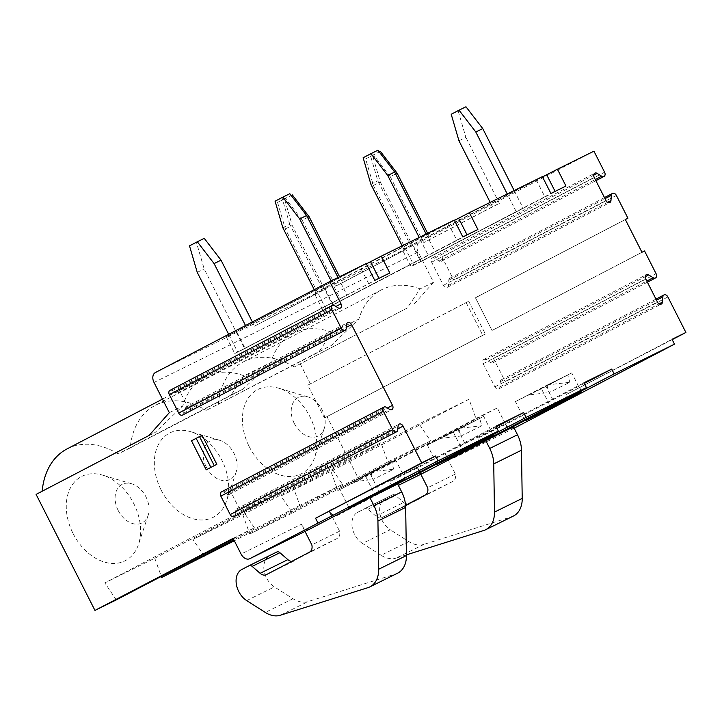 <?xml version="1.0" encoding="UTF-8"?>
<svg xmlns="http://www.w3.org/2000/svg" width="722" height="722" viewBox="0 0 722 722"><rect width="100%" height="100%" fill="white"/><g stroke="black" fill="none" stroke-linecap="round" stroke-linejoin="round"><path stroke-width="0.54" stroke-dasharray="3.61 2.71" d="M204.353 556.427L192.9 539.415L242.827 514.768L380.963 442.694L387.904 461.936L430.556 440.889L419.103 423.877L469.029 399.23L475.969 418.471L337.842 490.545L359.159 480.022L327.012 416.639L485.355 334.024L468.74 301.273L466.141 302.554L482.756 335.306L324.413 417.921L307.789 385.169L466.141 302.554M485.355 334.024L482.756 335.306M475.509 297.816L479.3 295.758L475.509 297.816L492.007 330.432L497.151 327.869L492.052 330.423M226.212 336.696L236.617 331.56L245.155 348.392L234.758 353.527L226.212 336.696L360.143 266.815L368.68 283.656L234.758 353.527M565.958 186.041L421.296 261.454L412.749 244.623L542.52 176.917M325.739 308.583L332.671 305.162L292.248 225.49L284.504 198.965L277.564 202.386L285.316 228.91L325.739 308.583L428.155 255.146L419.175 237.439M285.316 228.91L292.248 225.49M536.275 179.886L544.812 196.718L410.89 266.589L402.353 249.758L542.375 176.637M307.581 217.448L302.157 220.12L285.38 198.306L291.174 195.445M292.32 194.886L284.504 198.965M285.38 198.306L277.564 202.386M266.346 574.658L337.255 538.45A8.132 5.695 -116.3 0 0 339.593 531.202L329.133 510.589A8.132 5.704 -116.3 0 0 337.788 515.246A8.132 5.704 -116.3 0 0 337.86 515.21L397.669 484.002M332.057 332.346L319.169 351.506L206.185 410.448L331.272 345.531L358.879 319.106L332.057 332.346A78.608 56.054 62.4 0 0 293.276 333.365A78.608 56.054 62.4 0 0 270.813 362.57L243.982 375.81A78.608 56.054 62.4 0 0 205.21 376.83A78.608 56.054 62.4 0 0 182.738 406.044L169.327 412.659M319.169 351.506L331.272 345.531M492.431 206.781L423.706 242.637L499.371 203.36L492.431 206.781L490.202 202.386M428.155 255.146L332.671 305.162M426.106 234.018L435.095 251.725M581.517 392.172L571.752 372.922L541.428 388.743L550.895 407.416M161.159 490.094A47.435 33.826 62.4 0 0 196.709 519.587A47.435 33.826 62.4 0 0 226.6 500.824A47.435 33.826 62.4 0 0 190.5 431.63A47.435 33.826 62.4 0 0 158.271 444.887A47.435 33.826 62.4 0 0 161.159 490.094M206.266 467.026A21.687 15.46 62.4 0 0 222.52 480.509A21.687 15.46 62.4 0 0 236.184 471.926A21.687 15.46 62.4 0 0 219.678 440.303A21.687 15.46 62.4 0 0 204.949 446.358A21.687 15.46 62.4 0 0 206.266 467.026M493.541 358.554A3.52 2.509 -117.6 0 1 492.918 362.787A3.52 2.509 -117.6 0 1 490.599 362.543L486.096 359.727A3.52 2.509 62.4 0 0 483.785 359.484A3.52 2.509 62.4 0 0 483.153 363.717L494.895 386.857A3.52 2.509 62.4 0 0 498.776 388.869A3.52 2.509 62.4 0 0 499.895 386.929L500.31 381.685A3.52 2.509 -117.6 0 1 501.429 379.745A3.52 2.509 -117.6 0 1 505.31 381.757L493.541 358.554L656.099 273.737M475.969 418.471L497.296 407.948L505.265 423.661L444.942 453.434A8.132 5.704 -116.3 0 0 453.587 458.091A8.132 5.704 -116.3 0 0 453.669 458.046L513.468 426.846M359.159 480.022L497.296 407.948M584.279 383.4L505.571 424.464L507.71 428.678M233.098 538.35L254.415 527.827L233.332 538.82M477.892 229.506L333.221 304.928L324.683 288.096L454.454 220.39M405.385 503.631A8.132 5.704 63.7 0 1 403.67 502.476L395.692 495.545A4.07 2.852 -116.3 0 0 392.624 494.85A4.07 2.852 -116.3 0 0 392.587 494.868L357.507 512.394A18.158 12.725 -116.3 0 0 352.165 527.105A18.158 12.725 -116.3 0 0 362.48 543.44L390.223 529.749A18.158 12.725 63.7 0 1 379.898 513.414A18.158 12.725 63.7 0 1 385.25 498.703M405.565 505.292L392.488 512.115L420.222 498.424L382.155 517.503A8.132 5.704 63.7 0 1 382.073 517.548A8.132 5.704 63.7 0 1 375.936 516.158L367.958 509.236A4.07 2.852 -116.3 0 0 364.89 508.541A4.07 2.852 -116.3 0 0 364.854 508.559L357.507 512.394M513.378 516.049A27.102 18.998 63.7 0 1 511.474 516.817L423.931 544.388A27.102 18.998 63.7 0 1 408.814 541.581L390.223 529.749M395.647 173.975L390.232 176.655L373.454 154.842L379.24 151.981M380.386 151.412L365.63 158.921L373.382 185.446L413.805 265.118L420.736 261.698L380.313 182.025L372.57 155.492M373.454 154.842L365.63 158.921M442.035 257.032A3.52 2.509 -117.6 0 1 441.413 261.274A3.52 2.509 -117.6 0 1 439.102 261.03L434.59 258.205A3.52 2.509 62.4 0 0 432.279 257.962A3.52 2.509 62.4 0 0 431.657 262.203L443.389 285.334A3.52 2.509 62.4 0 0 447.279 287.347A3.52 2.509 62.4 0 0 448.398 285.416L448.804 280.163A3.52 2.509 -117.6 0 1 449.923 278.223A3.52 2.509 -117.6 0 1 453.813 280.235L442.035 257.032L604.603 172.215M154.003 382.443L418.2 252.05L433.534 282.257L420.123 288.881L407.235 308.032L294.251 366.984L407.235 308.032M218.288 404.482A78.608 56.054 -117.6 0 1 243.206 361.966A78.608 56.054 -117.6 0 1 294.251 366.984M420.123 288.881A78.608 56.054 62.4 0 0 381.342 289.892A78.608 56.054 62.4 0 0 358.879 319.106M242.827 514.768L249.776 534.009L292.419 512.963L280.966 495.942L330.893 471.304L337.842 490.545M387.904 461.936L249.776 534.009M169.959 390.367A3.52 2.509 -117.6 0 1 172.269 390.611L175.599 392.696L338.167 307.879M567.718 374.953L548.973 384.736L569.866 382.281L549.063 392.551L546.906 385.223L567.718 374.953L569.866 382.281M204.254 238.35L189.498 245.85M307.789 385.169L468.74 301.273M331.109 280.912L340.089 298.619L237.673 352.056L244.605 348.636L204.182 268.954L196.429 242.43M314.25 289.666L316.299 293.719L254.505 326.154L252.375 321.949M245.516 325.532L247.565 329.575M228.666 334.313L237.673 352.056M154.761 558.232L292.897 486.168L242.971 510.806L104.834 582.88L154.761 558.232L161.313 576.4M391.577 461.89L372.841 471.665L393.725 469.219L372.922 479.48L370.774 472.152L391.577 461.89L393.725 469.219M377.895 150.23L363.139 157.739M175.599 392.696A3.52 2.509 62.4 0 0 177.829 392.876A3.52 2.509 62.4 0 0 178.451 388.644L188.993 409.428A3.52 2.509 62.4 0 0 185.112 407.416A3.52 2.509 62.4 0 0 184.002 409.248L183.695 413.128A3.52 2.509 -117.6 0 1 182.576 415.069M116.287 599.892L104.834 582.88M254.415 527.827L242.971 510.806M453.362 432.207L427.352 445.041L457.676 429.22L483.686 416.386L453.362 432.207L462.829 450.88M437.117 464.291L427.352 445.041M221.464 491.881A3.52 2.509 -117.6 0 1 223.775 492.124L227.105 494.209L389.663 409.392M227.105 494.209A3.52 2.509 62.4 0 0 229.325 494.399A3.52 2.509 62.4 0 0 229.948 490.157L240.498 510.95A3.52 2.509 62.4 0 0 236.617 508.938A3.52 2.509 62.4 0 0 235.507 510.77L235.201 514.642A3.52 2.509 -117.6 0 1 234.081 516.582M338.04 277.492L347.029 295.19L244.605 348.636M282.825 227.728L289.757 224.307L323.23 290.289L254.505 326.154M289.757 224.307L282.004 197.783L275.073 201.203M289.829 193.704L282.004 197.783M36.1 494.399L155.14 432.46L182.738 406.044M149.084 435.447L155.14 432.46M323.23 290.289L316.299 293.719M458.84 428.688L479.643 418.426L481.8 425.745L460.997 436.016L458.84 428.688L440.104 438.462L460.997 436.016M418.2 252.05A8.132 5.704 63.7 0 1 419.581 242.159L155.374 372.561M458.957 140.799L465.889 137.37L458.145 110.845L451.205 114.266M499.371 203.36L465.889 137.37M373.382 185.446L380.313 182.025M453.669 458.046L514.154 428.191M448.209 223.351L456.746 240.182L322.824 310.063L314.287 293.222L454.309 220.102M505.571 424.464L477.838 438.155L583.963 382.786M480.292 442.992L477.838 438.155M302.157 220.12L335.64 286.111L342.571 282.681L339.557 276.743M382.155 517.503L453.064 481.285A8.132 5.695 -116.3 0 0 455.392 474.047L444.942 453.434M455.392 474.047L427.659 487.738M420.818 474.264L417.199 467.125L329.133 510.589M339.593 531.202L311.85 544.893M305.018 531.419L301.399 524.28L241.067 554.063M292.897 486.168L299.838 505.409L342.49 484.354L331.037 467.342L192.9 539.415M380.963 442.694L331.037 467.342M397.578 573.205A27.102 18.998 63.7 0 1 395.665 573.972L308.123 601.543A27.102 18.998 63.7 0 1 293.006 598.737L274.414 586.905A18.158 12.725 63.7 0 1 264.09 570.579A18.158 12.725 63.7 0 1 269.441 555.859L241.708 569.55M299.838 505.409L233.847 539.83M67.074 448.903A78.608 56.054 -117.6 0 1 118.119 453.921L130.222 447.947A78.608 56.054 -117.6 0 1 155.14 405.43A78.608 56.054 -117.6 0 1 206.185 410.448M130.222 447.947L243.206 388.996L270.813 362.57M544.812 196.718L550.913 193.469M421.296 261.454L410.89 266.589M413.805 265.118L523.161 208.261L420.736 261.698M245.155 348.392L378.987 278.331M236.617 331.56L366.379 263.855M202.115 435.294L191.529 440.817M342.571 282.681L404.365 250.245L335.64 286.111M425.772 471.818A8.132 5.704 63.7 0 1 417.199 467.125M342.49 484.354L234.334 540.787M411.305 246.825L377.823 180.843L370.079 154.309M402.136 245.85L404.365 250.245M294.332 423.561A21.687 15.46 62.4 0 0 310.586 437.045A21.687 15.46 62.4 0 0 324.25 428.462A21.687 15.46 62.4 0 0 307.752 396.829A21.687 15.46 62.4 0 0 293.015 402.894A21.687 15.46 62.4 0 0 294.332 423.561M392.217 486.457L389.772 481.619L495.897 426.251M405.376 479.11L395.611 459.86L365.296 475.681L374.763 494.344M406.396 554.857L396.188 558.079L423.931 544.388M479.643 418.426L440.104 438.462M309.964 528.973A8.132 5.704 63.7 0 1 301.399 524.28M496.213 426.864L417.506 467.928L419.644 472.143M641.948 252.249L494.552 329.151M497.151 327.869L644.547 250.967M327.012 416.639L324.413 417.921M310.397 383.887L300.307 363.996M249.225 446.629A47.435 33.826 62.4 0 0 284.775 476.123A47.435 33.826 62.4 0 0 314.666 457.36A47.435 33.826 62.4 0 0 278.566 388.165A47.435 33.826 62.4 0 0 246.337 401.414A47.435 33.826 62.4 0 0 249.225 446.629M73.093 533.567A47.435 33.826 62.4 0 0 108.643 563.052A47.435 33.826 62.4 0 0 138.534 544.289A47.435 33.826 62.4 0 0 102.434 475.094A47.435 33.826 62.4 0 0 70.205 488.352A47.435 33.826 62.4 0 0 73.093 533.567M456.746 240.182L462.847 236.933M389.826 272.979L379.077 278.521M541.428 388.743L515.427 401.576L545.742 385.756L555.507 405.006M525.192 420.827L515.427 401.576M368.68 283.656L374.781 280.407M340.089 298.619L347.029 295.19M409.888 503.812A8.132 5.704 63.7 0 1 409.807 503.857A8.132 5.704 63.7 0 1 407.533 504.263M514.001 428.272A8.132 5.704 63.7 0 1 513.92 428.317A8.132 5.704 63.7 0 1 505.265 423.661M417.506 467.928L389.772 481.619M593.935 151.187L419.581 242.159M366.235 263.566L360.143 266.815M324.683 288.096L314.287 293.222M412.749 244.623L402.353 249.758M294.089 560.976A8.132 5.704 63.7 0 1 294.007 561.012A8.132 5.704 63.7 0 1 291.733 561.418M243.982 375.81L231.103 394.97L243.206 388.996M460.907 428.2L481.8 425.745M408.814 541.581L381.072 555.272A27.102 18.998 -116.3 0 0 396.188 558.079M548.973 384.736L528.17 394.997L549.063 392.551M433.534 282.257L413.291 305.045M469.029 399.23L330.893 471.304M118.2 510.49A21.687 15.46 62.4 0 0 134.454 523.973A21.687 15.46 62.4 0 0 148.118 515.4A21.687 15.46 62.4 0 0 131.612 483.767A21.687 15.46 62.4 0 0 116.883 489.823A21.687 15.46 62.4 0 0 118.2 510.49M372.841 471.665L352.038 481.935L372.922 479.48M381.072 555.272L362.48 543.44M514.181 190.554L523.161 208.261M427.623 233.278L430.637 239.217M465.961 106.766L458.145 110.845M231.103 394.97L118.119 453.921M349.051 507.765L339.286 488.514L369.61 472.693L379.375 491.944M370.891 184.263L377.823 180.843M430.556 440.889L292.419 512.963M528.17 394.997L546.906 385.223M333.221 304.928L322.824 310.063M276.779 552.032L269.441 555.859M365.296 475.681L339.286 488.514M545.742 385.756L571.752 372.922M235.507 510.77L398.066 425.953M516.23 211.681L507.241 193.974M475.419 297.744L492.007 330.432M476.701 297.049L625.333 219.497M390.232 176.655L423.706 242.637M197.25 272.375L204.182 268.954M672.191 339.629L565.904 394.69L672.029 339.313M479.3 295.758L625.36 219.551M579.775 387.84L582.067 392.371M568.358 399.519L565.904 394.69M369.61 472.693L395.611 459.86M419.103 423.877L280.966 495.942M352.038 481.935L370.774 472.152M184.002 409.248L346.56 324.431M493.451 435.637L483.686 416.386M457.676 429.22L467.441 448.47M337.255 538.45L309.521 552.131M490.599 362.543L646.804 281.048M375.936 516.158L403.67 502.476M367.958 509.236L395.692 495.545M511.474 516.817L483.74 530.499M439.102 261.03L595.307 179.534M500.31 381.685L656.515 300.181M667.877 296.941L505.31 381.757M172.269 390.611L334.837 305.794M448.804 280.163L605.009 198.667M448.398 285.416L607.608 202.35M183.695 413.128L346.262 328.311M229.948 490.157L387.434 407.993M434.59 258.205L593.71 175.184M431.657 262.203L594.215 177.386M364.854 508.559L392.587 494.868M223.775 492.124L386.333 407.307M395.665 573.972L367.931 587.663M280.389 615.234L308.123 601.543M188.993 409.428L346.334 327.337M178.451 388.644L335.929 306.48M240.498 510.95L397.84 428.859M494.895 386.857L657.453 302.04M483.153 363.717L645.721 278.909M246.68 600.596L274.414 586.905M486.096 359.727L645.215 276.707M235.201 514.642L397.759 429.834M616.371 195.427L453.813 280.235M443.389 285.334L605.957 200.526M293.006 598.737L265.272 612.427M499.895 386.929L659.114 303.863M453.064 481.285L425.33 494.976M219.678 440.303L190.5 431.63M236.184 471.926L226.6 500.824M492.918 362.787L647.39 282.194M441.413 261.274L595.885 180.68M501.429 379.745L655.973 299.116M381.342 289.892L243.206 361.966M229.325 494.399L391.893 409.582M432.279 257.962L594.838 173.154M293.276 333.365L155.14 405.43M453.587 458.091L513.92 428.317M483.785 359.484L646.343 274.667M294.007 561.012L266.265 574.703M177.829 392.876L340.387 308.068M131.612 483.767L102.434 475.094M148.118 515.4L138.534 544.289M392.624 494.85L364.89 508.541M409.807 503.857L382.073 517.548M205.21 376.83L162.468 399.131M449.923 278.223L604.467 197.593M447.279 287.347L609.837 202.539M236.617 508.938L399.176 424.121M185.112 407.416L347.67 322.599M498.776 388.869L661.343 304.052M307.752 396.829L278.566 388.165M324.25 428.462L314.666 457.36"/><path stroke-width="1.08" d="M555.119 191.393L546.671 174.751L557.42 169.21L565.958 186.041L550.913 193.469L542.375 176.637L469.354 212.674L477.892 229.506L462.847 236.933L454.309 220.102L381.288 256.148L389.826 272.979L374.781 280.407L366.235 263.566L329.728 281.589L341.01 303.827A3.52 2.509 62.4 0 1 340.387 308.068A3.52 2.509 62.4 0 1 338.167 307.879L334.837 305.794A3.52 2.509 -117.6 0 0 332.517 305.55A3.52 2.509 -117.6 0 0 331.894 309.792L341.253 328.239A3.52 2.509 -117.6 0 0 345.134 330.252A3.52 2.509 -117.6 0 0 346.262 328.311L346.56 324.431A3.52 2.509 62.4 0 1 347.67 322.599A3.52 2.509 62.4 0 1 351.56 324.611L392.515 405.349A3.52 2.509 62.4 0 1 391.893 409.582A3.52 2.509 62.4 0 1 389.663 409.392L386.333 407.307A3.52 2.509 -117.6 0 0 384.023 407.073A3.52 2.509 -117.6 0 0 383.4 411.305L392.759 429.752A3.52 2.509 -117.6 0 0 396.64 431.765A3.52 2.509 -117.6 0 0 397.759 429.834L398.066 425.953A3.52 2.509 62.4 0 1 399.176 424.121A3.52 2.509 62.4 0 1 403.057 426.133L421.693 462.874L435.565 456.024L315.568 518.243L318.023 523.08L438.019 460.862L498.351 431.088L392.217 486.457L419.96 472.766L526.085 417.397L586.417 387.615L480.292 442.992L508.026 429.301L614.151 373.924L611.705 369.095L584.279 383.4M542.52 176.917L546.671 174.751M373.942 505.608L401.685 491.917A27.102 18.998 63.7 0 1 405.665 507.376L377.931 521.058A27.102 18.998 -116.3 0 0 373.942 505.608L369.926 497.693L310.126 528.892A8.132 5.704 63.7 0 1 310.045 528.937A8.132 5.704 63.7 0 1 309.964 528.973M291.174 195.445L292.32 194.886L309.097 216.699L339.557 276.743M291.733 561.418A8.132 5.704 63.7 0 1 287.87 559.631L279.892 552.7A4.07 2.852 -116.3 0 0 276.824 552.005L249.081 565.696A4.07 2.852 -116.3 0 1 252.149 566.391L260.128 573.322A8.132 5.704 63.7 0 0 266.265 574.703A8.132 5.704 63.7 0 0 266.346 574.658L309.521 552.131A8.132 5.695 -116.3 0 0 311.85 544.893L305.018 531.419M216.835 464.3L206.239 469.823L216.835 464.3L202.115 435.294L199.516 436.575L214.226 465.582M419.175 237.439L387.732 175.473L370.964 153.66L377.895 150.23L394.672 172.053L426.106 234.018M394.672 172.053L387.732 175.473M421.693 462.874L315.568 518.243M550.895 407.416L551.193 407.993L581.517 392.172L555.507 405.006L525.192 420.827L551.193 407.993M557.42 169.21L593.935 151.187L604.603 172.215A3.52 2.509 -117.6 0 1 603.98 176.457A3.52 2.509 -117.6 0 1 601.661 176.213L597.157 173.388A3.52 2.509 62.4 0 0 594.838 173.154A3.52 2.509 62.4 0 0 594.215 177.386L605.957 200.526A3.52 2.509 62.4 0 0 609.837 202.539A3.52 2.509 62.4 0 0 610.956 200.599L611.372 195.346A3.52 2.509 -117.6 0 1 612.491 193.415A3.52 2.509 -117.6 0 1 616.371 195.427L627.932 218.215L625.333 219.497L641.948 252.249L644.547 250.967L656.099 273.737A3.52 2.509 -117.6 0 1 655.477 277.97A3.52 2.509 -117.6 0 1 653.166 277.735L648.654 274.911A3.52 2.509 62.4 0 0 646.343 274.667A3.52 2.509 62.4 0 0 645.721 278.909L657.453 302.04A3.52 2.509 62.4 0 0 661.343 304.052A3.52 2.509 62.4 0 0 662.462 302.112L662.868 296.868A3.52 2.509 -117.6 0 1 663.987 294.928A3.52 2.509 -117.6 0 1 667.877 296.941L685.9 332.472L672.191 339.629M507.71 428.678L508.026 429.301M318.023 523.08L249.794 558.675A8.132 5.704 -116.3 0 1 249.722 558.711A8.132 5.704 -116.3 0 1 241.067 554.063L233.098 538.35L94.961 610.415L116.287 599.892L233.332 538.82M467.053 234.858L458.605 218.215L469.354 212.674M454.454 220.39L458.605 218.215M406.396 554.857L483.74 530.499A27.102 18.998 -116.3 0 0 485.644 529.74A27.102 18.998 -116.3 0 0 494.48 512.097L522.214 498.406A27.102 18.998 63.7 0 1 513.378 516.049L485.644 529.74M379.24 151.981L380.386 151.412L397.163 173.235L395.647 173.975M221.031 260.164L214.091 263.584L197.314 241.771L204.254 238.35L221.031 260.164L252.375 321.949M197.314 241.771L189.498 245.85L197.25 272.375L228.666 334.313M331.109 280.912L299.666 218.937L282.889 197.124L275.073 201.203L282.825 227.728L314.25 289.666M214.091 263.584L245.516 325.532M405.665 507.376L406.414 555.561A27.102 18.998 63.7 0 1 397.578 573.205L369.835 586.896A27.102 18.998 -116.3 0 0 378.671 569.252L406.414 555.561M377.931 521.058L378.671 569.252M521.474 450.212L493.74 463.903A27.102 18.998 -116.3 0 0 489.751 448.452L485.735 440.537L513.468 426.846L517.484 434.761A27.102 18.998 63.7 0 1 521.474 450.212L522.214 498.406M370.964 153.66L363.139 157.739L370.891 184.263L402.136 245.85M345.134 330.252L182.576 415.069A3.52 2.509 -117.6 0 1 178.695 413.056L169.336 394.6A3.52 2.509 -117.6 0 1 169.959 390.367L332.517 305.55M462.829 450.88L463.127 451.458L437.117 464.291L493.451 435.637L463.127 451.458M282.889 197.124L289.829 193.704L306.606 215.517L338.04 277.492M329.728 281.589L155.374 372.561A8.132 5.704 -116.3 0 0 154.003 382.443L169.327 412.659L149.084 435.447L36.1 494.399L94.961 610.415M459.03 110.186L465.961 106.766L482.738 128.579L475.807 132.009L459.03 110.186L451.205 114.266L458.957 140.799L490.202 202.386M614.151 373.924L674.483 344.15L514.154 428.191M401.685 491.917L397.669 484.002L369.926 497.693M425.935 471.737A8.132 5.704 63.7 0 1 425.854 471.782L398.354 485.355L425.935 471.737L485.735 440.537M379.375 491.944L349.051 507.765L405.376 479.11L379.375 491.944M396.64 431.765L234.081 516.582A3.52 2.509 -117.6 0 1 230.201 514.569L220.833 496.122A3.52 2.509 -117.6 0 1 221.464 491.881L384.023 407.073M276.824 552.005A4.07 2.852 -116.3 0 0 276.779 552.032L249.126 565.678M249.081 565.696A4.07 2.852 -116.3 0 0 249.045 565.723L241.708 569.55A18.158 12.725 -116.3 0 0 236.356 584.26A18.158 12.725 -116.3 0 0 246.68 600.596L265.272 612.427A27.102 18.998 -116.3 0 0 280.389 615.234L367.931 587.663A27.102 18.998 -116.3 0 0 369.835 586.896M309.097 216.699L307.581 217.448M405.565 505.292L425.33 494.976A8.132 5.695 -116.3 0 0 427.659 487.738L420.818 474.264M161.313 576.4L161.701 577.474L234.334 540.787M233.847 539.83L161.701 577.474M210.86 467.342L196.149 438.335L199.516 436.575M378.987 278.331L370.539 261.689L381.288 256.148M366.379 263.855L370.539 261.689M196.149 438.335L191.529 440.817L206.239 469.823M435.565 456.024L438.019 460.862M498.351 431.088L495.897 426.251L523.63 412.56L526.085 417.397M586.417 387.615L583.963 382.786L611.705 369.095M674.483 344.15L672.029 339.313L685.9 332.472M374.763 494.344L375.061 494.922M523.63 412.56L496.213 426.864M419.644 472.143L419.96 472.766M42.165 491.231A78.608 56.054 -117.6 0 1 67.074 448.903L162.468 399.131M329.44 511.402L331.894 516.23M407.533 504.263A8.132 5.704 63.7 0 1 405.385 503.631M482.738 128.579L514.181 190.554M397.163 173.235L427.623 233.278M507.241 193.974L475.807 132.009M306.606 215.517L299.666 218.937M625.36 219.551L627.932 218.215M493.74 463.903L494.48 512.097M646.804 281.048L653.166 277.735M595.307 179.534L601.661 176.213M656.515 300.181L662.868 296.868M605.009 198.667L611.372 195.346M607.608 202.35L610.956 200.599M489.751 448.452L517.484 434.761M169.336 394.6L331.894 309.792M178.695 413.056L341.253 328.239M387.434 407.993L392.515 405.349M593.71 175.184L597.157 173.388M249.794 558.675L310.126 528.892M252.149 566.391L279.892 552.7M346.334 327.337L351.56 324.611M335.929 306.48L341.01 303.827M397.84 428.859L403.057 426.133M645.215 276.707L648.654 274.911M220.833 496.122L383.4 411.305M230.201 514.569L392.759 429.752M260.128 573.322L287.87 559.631M659.114 303.863L662.462 302.112M647.39 282.194L655.477 277.97M595.885 180.68L603.98 176.457M655.973 299.116L663.987 294.928M249.722 558.711L310.045 528.937M604.467 197.593L612.491 193.415"/></g></svg>
